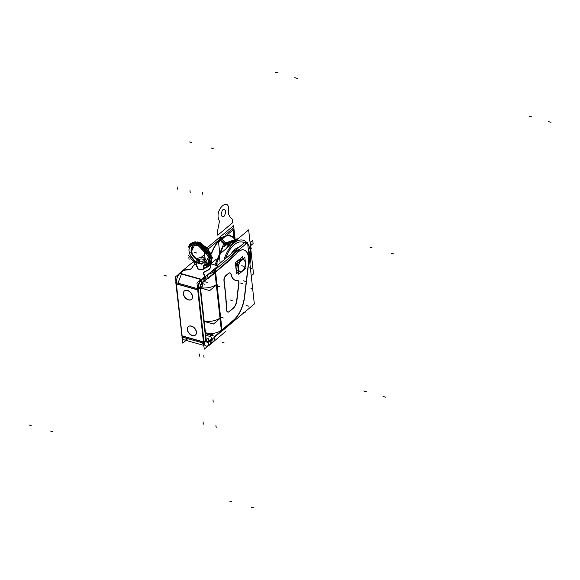 <?xml version="1.0" encoding="UTF-8"?>
<svg xmlns="http://www.w3.org/2000/svg" width="580" height="580" viewBox="0 0 580 580"><rect width="100%" height="100%" fill="white"/><g stroke="black" fill="none" stroke-linecap="round" stroke-linejoin="round"><path stroke-width="0.87" d="M203.341 257.94L204.892 256.643M204.646 259.361L205.146 258.941M213.317 270.128L213.368 270.599M212.73 271.063L210.656 272.208M200.499 287.977L209.743 290.58L216.811 284.657M216.238 284.657A13.123 6.815 173.7 0 1 200.579 287.716A13.123 6.815 173.7 0 0 216.238 284.657A13.123 6.815 173.7 0 1 200.579 287.716A13.123 6.815 173.7 0 0 216.238 284.657M208.684 273.861A13.123 6.815 -6.3 0 0 214.825 271.179A13.123 6.815 -6.3 0 1 208.684 273.861A13.123 6.815 -6.3 0 0 214.825 271.179A13.123 6.815 -6.3 0 1 208.684 273.861M220.661 332.021A13.123 6.815 -6.3 0 0 221.48 331.477A13.123 6.815 -6.3 0 1 220.661 332.021A13.123 6.815 -6.3 0 0 221.48 331.477A13.123 6.815 -6.3 0 1 220.661 332.021M215.47 270.73L215.521 271.208M214.883 271.679L207.85 274.558M214.368 273.354L215.02 272.912M215.651 272.397L215.702 272.875M215.064 273.368L212.737 274.717M215.398 271.36L215.644 272.361M216.166 271.846L208.445 278.32L207.901 278.168M214.433 272.694A13.123 6.815 -6.3 0 0 214.955 272.339A13.123 6.815 -6.3 0 1 214.433 272.694A13.123 6.815 -6.3 0 0 214.955 272.339A13.123 6.815 -6.3 0 1 214.433 272.694M215.564 272.1L227.636 261.986M215.593 271.846L236.176 253.75A15.747 8.272 -74.3 0 1 245.369 250.705A15.747 8.272 -74.3 0 1 248.465 262.921A15.747 8.272 105.7 0 0 243.992 249.994M234.878 253.177L233.957 252.916M236.517 253.641L227.048 262.479L236.517 253.641M239.504 249.298A15.747 8.272 -74.3 0 0 234.03 253.141L229.637 257.571L234.03 253.141A15.747 8.272 -74.3 0 1 239.504 249.298A15.747 8.272 -74.3 0 0 234.03 253.141L234.697 253.329L234.03 253.141A15.747 8.272 -74.3 0 1 239.504 249.298A15.747 8.272 -74.3 0 0 234.03 253.141L234.697 253.329M248.581 263.632A15.747 8.272 105.7 0 0 244.079 250.024A15.747 8.272 105.7 0 0 236.024 254.257M243.875 249.965A15.747 8.272 105.7 0 0 236.176 253.75A15.747 8.272 -74.3 0 1 245.369 250.705A15.747 8.272 -74.3 0 1 248.465 262.921A15.747 8.272 105.7 0 0 245.369 250.705A15.747 8.272 105.7 0 0 236.176 253.75A15.747 8.272 -74.3 0 1 245.369 250.705A15.747 8.272 -74.3 0 1 248.465 262.921M217.116 265.654L245.412 241.94L245.659 244.144M220.61 316.992A1.312 0.689 105.7 0 0 220.494 315.933M220.567 316.955A1.312 0.689 105.7 0 0 220.458 315.933A1.312 0.689 105.7 0 1 220.567 316.955A1.312 0.689 105.7 0 0 220.458 315.933A1.312 0.689 105.7 0 1 220.567 316.955A1.312 0.689 105.7 0 0 220.458 315.933M220.037 318.268A1.312 0.689 105.7 0 0 220.806 316.767M204.196 321.421L213.433 324.024L220.501 318.101M219.791 318.202A13.123 6.815 173.7 0 1 204.167 321.139A13.123 6.815 -6.3 0 0 219.791 318.202A13.123 6.815 173.7 0 1 204.167 321.139A13.123 6.815 173.7 0 0 219.791 318.202M200.905 257.578L204.653 254.439M217.355 285.657L217.167 286.252M217.123 285.737A1.312 0.689 105.7 0 0 217.014 284.715A1.312 0.689 105.7 0 1 217.123 285.737A1.312 0.689 105.7 0 0 217.014 284.715A1.312 0.689 105.7 0 1 217.123 285.737L217.123 285.737A1.312 0.689 105.7 0 0 217.014 284.715A1.312 0.689 105.7 0 1 217.159 285.773M217.29 284.932A1.312 0.689 105.7 0 0 216.971 284.577A1.312 0.689 105.7 0 0 216.347 284.86M214.701 270.077L221.487 331.535L254.344 304L247.566 242.549L214.701 270.077M217 284.584L215.637 272.288L217 284.584M248.385 263.581L244.485 296.387M244.419 296.931A23.62 12.412 -74.3 0 1 233.349 320.305A23.62 12.412 105.7 0 0 244.419 296.931A23.62 12.412 -74.3 0 1 233.349 320.305A23.62 12.412 105.7 0 0 244.419 296.931A23.62 12.412 105.7 0 1 233.349 320.305M233.03 320.573L221.988 329.824L220.632 317.507L221.988 329.824L220.632 317.507L221.988 329.824L233.03 320.573L221.988 329.824M220.451 315.853L217.181 286.23L220.451 315.853M235.436 280.307A15.747 8.272 105.7 0 0 237.14 280.408A15.747 8.272 -74.3 0 1 231.029 274.594A15.747 8.272 105.7 0 0 235.335 280.278M230.115 273.006A3.937 2.066 105.7 0 1 230.985 274.391A3.937 2.066 105.7 0 0 228.571 273.267A3.937 2.066 105.7 0 1 229.898 272.912M228.426 273.39A148.139 77.843 -74.3 0 1 225.83 275.565A148.139 77.843 105.7 0 0 228.426 273.39A148.139 77.843 -74.3 0 1 225.83 275.565A148.139 77.843 105.7 0 0 228.426 273.39A148.139 77.843 -74.3 0 1 225.83 275.565M225.692 275.681A3.937 2.066 105.7 0 0 223.902 280.336A3.937 2.066 105.7 0 1 225.692 275.681A3.937 2.066 105.7 0 0 223.902 280.336A3.937 2.066 105.7 0 1 225.692 275.681A3.937 2.066 105.7 0 0 223.902 280.336M223.945 280.887A303.949 159.718 -74.3 0 1 226.519 309.778A303.949 159.718 105.7 0 0 223.945 280.887A303.949 159.718 -74.3 0 1 226.519 309.778A303.949 159.718 105.7 0 0 223.945 280.887A303.949 159.718 -74.3 0 1 226.519 309.778M227.708 311.989A3.937 2.066 105.7 0 1 226.591 310.38A3.937 2.066 105.7 0 0 229.18 311.511A3.937 2.066 105.7 0 1 227.81 312.011M229.332 311.38A233.29 122.59 -74.3 0 1 232.834 308.43A233.29 122.59 105.7 0 0 229.332 311.38A233.29 122.59 -74.3 0 1 232.834 308.43A233.29 122.59 -74.3 0 0 229.332 311.38M232.971 308.313A7.873 4.14 105.7 0 0 236.742 300.266A7.873 4.14 105.7 0 1 232.971 308.313A7.873 4.14 105.7 0 0 236.742 300.266A7.873 4.14 105.7 0 1 232.971 308.313A7.873 4.14 105.7 0 0 236.742 300.266A277.559 145.848 -74.3 0 1 238.685 284.055A277.559 145.848 105.7 0 0 236.742 300.266A277.559 145.848 -74.3 0 1 238.685 284.055A277.559 145.848 105.7 0 0 236.742 300.266A277.559 145.848 -74.3 0 1 238.685 284.055M238.721 283.808A3.937 2.066 105.7 0 0 237.38 280.401A3.937 2.066 105.7 0 1 238.721 283.808A3.937 2.066 105.7 0 0 237.38 280.401A3.937 2.066 105.7 0 1 238.721 283.808A3.937 2.066 105.7 0 0 237.814 280.531M248.748 262.298L244.542 297.671M244.688 296.445A23.62 12.412 -74.3 0 1 233.232 320.624M221.973 330.071L233.783 320.174M222.568 329.817L214.839 336.291L205.545 333.674M205.516 333.406A13.123 6.815 -6.3 0 0 221.357 330.317A13.123 6.815 173.7 0 1 205.516 333.406A13.123 6.815 -6.3 0 0 221.357 330.317A13.123 6.815 -6.3 0 1 205.516 333.406M204.711 259.536L205.168 259.151M231.137 274.202A15.747 8.272 105.7 0 0 235.545 280.336A15.747 8.272 105.7 0 0 237.517 280.445M237.206 280.495A3.937 2.066 -74.3 0 1 237.8 280.502A3.937 2.066 -74.3 0 1 238.887 284.113M238.975 283.533A277.559 145.848 105.7 0 0 236.915 300.65M236.966 300.085A7.873 4.14 -74.3 0 1 233.037 308.48M233.327 308.255A233.29 122.59 105.7 0 0 229.245 311.692M229.528 311.438A3.937 2.066 -74.3 0 1 227.911 312.047A3.937 2.066 -74.3 0 1 226.722 309.604M226.758 310.423A303.949 159.718 105.7 0 0 224.076 280.387M224.185 281.155A3.937 2.066 -74.3 0 1 226.178 275.514M225.895 275.739A148.139 77.843 105.7 0 0 228.774 273.325M228.491 273.579A3.937 2.066 -74.3 0 1 230.1 272.97A3.937 2.066 -74.3 0 1 231.231 274.644M200.39 286.969L206.407 341.453M198.237 289.442L200.078 287.897L198.237 289.442L200.078 287.897L205.864 340.286L200.078 287.897L198.237 289.442L200.078 287.897L205.864 340.286L204.015 341.83L205.864 340.286L200.078 287.897L205.864 340.286L204.015 341.83M202.507 282.692L202.507 282.692A3.937 2.066 -74.3 0 0 200.535 288.231M215.238 268.366L216.369 268.685M218.508 269.287L202.05 283.076M205.044 279.06A5.249 2.726 173.7 0 1 204.225 280.756A5.249 2.726 173.7 0 0 204.298 277.856A5.249 2.726 173.7 0 1 204.225 280.756A15.747 8.178 173.7 0 1 203.928 281.017L201.934 282.685L203.928 281.017L203.609 278.117L203.928 281.09M203.696 277.32A5.249 2.726 -6.3 0 0 204.653 275.5A5.249 2.726 -6.3 0 0 203.768 274.195M204.66 275.609A5.249 2.726 -6.3 0 0 203.928 274.514A5.249 2.726 173.7 0 1 203.856 277.414A15.747 8.178 173.7 0 1 203.558 277.675A15.747 8.178 -6.3 0 0 203.856 277.414A5.249 2.726 -6.3 0 0 204.675 275.717M203.906 277.863L204.225 280.756A5.249 2.726 173.7 0 0 204.298 277.856A5.249 2.726 173.7 0 1 204.225 280.756L204.24 280.821M201.818 283.018L201.405 279.248L203.674 277.341L204.095 281.111M201.623 279.806L201.934 282.685L201.623 279.806L201.934 282.685L203.928 281.017L203.609 278.117L203.928 281.017L201.934 282.685L201.623 279.806L201.934 282.685L203.928 281.017L203.609 278.117L203.928 281.017A15.747 8.178 173.7 0 0 204.225 280.756A15.747 8.178 173.7 0 1 203.928 281.017A15.747 8.178 173.7 0 0 204.225 280.756M201.564 279.342L203.558 277.675A15.747 8.178 -6.3 0 0 203.856 277.414A15.747 8.178 173.7 0 1 203.558 277.675L201.564 279.342L203.558 277.675A15.747 8.178 -6.3 0 0 203.856 277.414A5.249 2.726 -6.3 0 0 203.928 274.514A5.249 2.726 173.7 0 1 203.856 277.414A5.249 2.726 -6.3 0 0 203.928 274.514M197.729 290.101L196.946 282.982L201.688 279.009M198.258 289.659L200.107 288.108M200.484 287.789L202.471 286.129L202.13 283.025M201.76 279.676L202.079 282.576M201.267 279.611A7.873 4.14 105.7 0 0 197.787 288.738A7.873 4.14 105.7 0 1 201.267 279.611A7.873 4.14 105.7 0 0 197.787 288.738A7.873 4.14 105.7 0 1 201.267 279.611M200.064 286.882A3.937 2.066 -74.3 0 1 201.651 282.96A3.937 2.066 105.7 0 0 200.064 286.882A3.937 2.066 -74.3 0 1 201.651 282.96A3.937 2.066 105.7 0 0 200.064 286.882M198.222 288.303L200.107 286.73M197.591 288.84L203.602 343.324L206.118 341.214M197.845 289.768L203.631 342.156M208.082 345.963L204.254 349.174L203.464 342.062L208.206 338.082L208.604 341.635L210.446 340.098A15.747 8.178 -6.3 0 0 210.75 339.837A5.249 2.726 -6.3 0 0 210.815 336.929A5.249 2.726 -6.3 0 1 210.75 339.837A5.249 2.726 -6.3 0 0 211.569 338.133M208.648 342.062L208.974 344.984L210.815 343.44L210.496 340.532L210.815 343.44A15.747 8.178 -6.3 0 0 211.12 343.179A5.249 2.726 -6.3 0 0 211.185 340.279A5.249 2.726 173.7 0 1 211.12 343.179A15.747 8.178 173.7 0 1 210.815 343.44L210.496 340.532L210.815 343.44A15.747 8.178 -6.3 0 0 211.12 343.179L210.801 340.286L211.12 343.179A5.249 2.726 -6.3 0 0 211.185 340.279A5.249 2.726 173.7 0 1 211.12 343.179A15.747 8.178 173.7 0 1 210.815 343.44L210.496 340.532M205.958 345.999A7.873 4.14 105.7 0 1 203.819 343.222A7.873 4.14 105.7 0 0 208.829 345.107L208.503 342.156M207.241 342.243A3.937 2.066 105.7 0 0 208.459 341.765A3.937 2.066 -74.3 0 1 206.154 341.381A3.937 2.066 105.7 0 0 207.024 342.207M208.706 345.441L208.292 341.671L210.569 339.764L210.982 343.534M208.575 342.149L225.025 328.36M210.591 335.095A3.842 1.994 173.7 0 0 210.678 336.813A3.842 1.994 173.7 0 1 210.591 335.095A3.842 1.994 -6.3 0 0 210.678 336.813A3.842 1.994 173.7 0 1 210.591 335.095A3.842 1.994 -6.3 0 0 210.264 335.943M210.656 336.618A5.249 2.726 173.7 0 1 211.548 337.923A5.249 2.726 173.7 0 1 210.583 339.742M211.939 341.482A5.249 2.726 173.7 0 1 211.12 343.179M210.446 335.059A3.842 1.994 -6.3 0 0 210.243 335.834A3.842 1.994 -6.3 0 0 210.931 336.813M210.272 336.052A3.842 1.994 -6.3 0 0 210.438 336.523M208.945 345.492L225.395 331.709M208.974 344.984L210.815 343.44L208.974 344.984L210.815 343.44L208.974 344.984L209.402 345.107A7.873 4.14 105.7 0 1 206.386 346.115A7.873 4.14 105.7 0 1 204.037 342.055L181.685 335.762M181.968 336.001L182.758 343.121L186.028 340.38M187.333 339.053A7.873 4.14 -74.3 0 1 182.323 337.168A7.873 4.14 -74.3 0 0 187.333 339.053A7.873 4.14 -74.3 0 1 182.323 337.168A7.873 4.14 -74.3 0 0 187.333 339.053M206.27 340.192A3.937 2.066 105.7 0 0 207.451 342.33A3.937 2.066 105.7 0 0 209.032 341.758L208.604 341.635L210.446 340.098A15.747 8.178 -6.3 0 0 210.75 339.837A5.249 2.726 -6.3 0 0 210.815 336.929A5.249 2.726 -6.3 0 1 210.75 339.837A15.747 8.178 -6.3 0 1 210.446 340.098L208.604 341.635M208.851 341.874L206.777 341.286M182.113 337.263L176.095 282.786M182.135 336.095L203.471 342.106L182.135 336.095L176.356 283.714L197.686 289.724L176.356 283.714L197.686 289.724L176.356 283.714L182.135 336.095L203.471 342.106L182.135 336.095L176.356 283.714M176.233 284.048L175.45 276.928L180.191 272.955M176.291 282.677A7.873 4.14 -74.3 0 1 179.771 273.557A7.873 4.14 -74.3 0 0 176.291 282.677A7.873 4.14 -74.3 0 1 179.771 273.557A7.873 4.14 -74.3 0 0 176.291 282.677A7.873 4.14 -74.3 0 1 179.655 273.666M179.909 273.195L182.185 271.288M180.076 273.289L201.362 279.285L180.076 273.289L182.062 271.621A15.747 8.178 173.7 0 1 182.236 271.476A15.747 8.178 -6.3 0 0 182.062 271.621A15.747 8.178 173.7 0 1 182.236 271.476A15.747 8.178 -6.3 0 0 182.062 271.621L180.076 273.289L182.062 271.621L180.076 273.289L201.362 279.285L180.076 273.289L182.062 271.621M187.753 269.685A5.249 2.726 -6.3 0 0 182.207 271.266M187.529 269.896A5.249 2.726 -6.3 0 0 182.381 271.368A5.249 2.726 173.7 0 1 187.529 269.896A5.249 2.726 -6.3 0 0 182.381 271.368A5.249 2.726 173.7 0 1 187.529 269.896A5.249 2.726 -6.3 0 0 182.381 271.368M187.26 269.671A3.842 1.994 -6.3 0 0 191.929 267.815M187.775 269.896A3.842 1.994 -6.3 0 0 191.813 268.286A3.842 1.994 -6.3 0 1 187.775 269.896A3.842 1.994 -6.3 0 0 191.813 268.286A3.842 1.994 -6.3 0 1 187.775 269.896A3.842 1.994 -6.3 0 0 191.523 268.62M191.792 268.076L192.749 266.365M191.886 268.163L192.517 267.039M206.458 270.795A9.186 4.771 -6.3 0 0 210.547 266.191A9.186 4.771 -6.3 0 0 210.083 264.973M208.235 263.465A9.186 4.771 -6.3 0 0 204.994 262.508M194.844 264.4A9.186 4.771 -6.3 0 0 192.495 266.858M210.555 266.3A9.186 4.771 -6.3 0 0 210.004 265.046A9.186 4.771 173.7 0 1 207.038 270.751A9.186 4.771 -6.3 0 0 210.569 266.409M208.14 263.617A9.186 4.771 -6.3 0 0 205.015 262.718A9.186 4.771 173.7 0 1 208.14 263.617A9.186 4.771 -6.3 0 0 205.015 262.718A9.186 4.771 173.7 0 1 208.14 263.617A9.186 4.771 -6.3 0 0 205.015 262.718M195.011 264.531A9.186 4.771 -6.3 0 0 192.698 266.713A9.186 4.771 173.7 0 1 195.011 264.531A9.186 4.771 -6.3 0 0 192.698 266.713A9.186 4.771 173.7 0 1 195.011 264.531A9.186 4.771 -6.3 0 0 192.698 266.713M192.625 262.283L179.329 273.434L201.68 279.727L218.138 265.937L210.975 263.922M204.957 262.232L208.394 263.197M205.059 271.715L207.038 270.751A9.186 4.771 -6.3 0 0 210.004 265.046A9.186 4.771 173.7 0 1 207.038 270.751L205.059 271.715L207.038 270.751A9.186 4.771 -6.3 0 0 210.004 265.046M204.856 271.817A3.842 1.994 -6.3 0 0 203.79 274.391A3.842 1.994 -6.3 0 1 204.856 271.817A3.842 1.994 -6.3 0 0 203.79 274.391A3.842 1.994 -6.3 0 1 204.856 271.817A3.842 1.994 -6.3 0 0 203.37 273.521M197.338 267.322A4.198 2.182 -6.3 0 0 199.542 269.519A4.198 2.182 -6.3 0 0 204.501 268.663A4.198 2.182 -6.3 0 1 199.542 269.519A4.198 2.182 -6.3 0 1 197.338 267.322A4.198 2.182 -6.3 0 0 199.542 269.519A4.198 2.182 -6.3 0 0 204.501 268.663A4.198 2.182 -6.3 0 1 199.542 269.519A4.198 2.182 -6.3 0 1 197.338 267.322M176.378 283.924L197.707 289.935M197.874 289.978L198.302 290.101A7.873 4.14 -74.3 0 1 202.137 279.35L202.137 279.35M175.863 282.562A7.873 4.14 -74.3 0 1 175.921 281.235M178.517 274.355A7.873 4.14 -74.3 0 1 179.343 273.434M179.684 273.18L181.75 273.76M181.453 274.028L177.973 283.156M178.031 284.185L175.965 283.606M181.823 337.024L204.174 343.324L198.164 288.84L175.805 282.547L182.091 337.103M203.747 343.2L204.174 343.324M195.504 334.993A5.51 3.712 -130 0 0 196.475 332.043A5.51 3.712 -130 0 0 193.227 326.939A5.51 3.712 -130 0 0 188.42 326.547A5.51 3.712 -130 0 0 187.449 329.498A5.51 3.712 -130 0 0 192.48 335.45A5.51 3.712 -130 0 0 196.475 332.043A5.51 3.712 -130 0 0 191.444 326.09A5.51 3.712 -130 0 0 187.449 329.498A5.51 3.712 -130 0 0 194.351 335.552M184.411 290.928A5.51 3.712 -130 0 0 183.512 293.821A5.51 3.712 -130 0 0 186.76 298.925A5.51 3.712 -130 0 0 191.567 299.316A5.51 3.712 -130 0 0 192.538 296.365A5.51 3.712 -130 0 0 187.507 290.413A5.51 3.712 -130 0 0 183.512 293.821A5.51 3.712 -130 0 0 188.543 299.78A5.51 3.712 -130 0 0 192.538 296.365A5.51 3.712 -130 0 0 189.283 291.262A5.51 3.712 -130 0 0 184.483 290.87M181.895 337.045A7.873 4.14 105.7 0 0 182.185 337.937M203.826 345.339L202.137 342.751M201.956 341.678L204.022 342.265M206.175 346.05A7.873 4.14 105.7 0 0 208.829 345.107A7.873 4.14 105.7 0 1 203.819 343.222A7.873 4.14 105.7 0 0 208.829 345.107A7.873 4.14 105.7 0 1 203.819 343.222M196.294 331.869A5.51 3.712 50 0 1 195.358 335.117A5.51 3.712 50 0 1 190.421 334.624A5.51 3.712 50 0 1 187.282 329.331M187.347 329.918A5.51 3.712 50 0 1 188.282 326.663A5.51 3.712 50 0 1 193.22 327.156A5.51 3.712 50 0 1 196.359 332.456M192.415 296.779A5.51 3.712 -130 0 0 189.283 291.479A5.51 3.712 -130 0 0 184.338 290.986A5.51 3.712 -130 0 0 183.41 294.241M183.345 293.654A5.51 3.712 -130 0 0 186.485 298.946A5.51 3.712 -130 0 0 191.422 299.439A5.51 3.712 -130 0 0 192.35 296.192M207.212 270.439L204.631 271.694M205.037 271.505A3.842 1.994 -6.3 0 0 203.355 273.419A3.842 1.994 -6.3 0 0 204.044 274.398M203.377 273.63A3.842 1.994 -6.3 0 0 203.544 274.101M205.219 267.808A4.198 2.182 173.7 0 1 204.696 268.293M205.001 268.047A4.198 2.182 173.7 0 1 200.412 269.41A4.198 2.182 173.7 0 1 197.243 267.663A4.198 2.182 173.7 0 1 197.316 267.112M197.265 267.873A4.198 2.182 -6.3 0 0 199.926 269.577A4.198 2.182 -6.3 0 0 204.356 268.75M238.46 272.042L236.553 273.644L235.35 262.733L242.657 256.606L242.904 258.81M237.93 271.063A6.17 3.241 -74.3 0 1 236.111 266.205A6.17 3.241 -74.3 0 1 239.025 259.883L240.968 260.427L239.025 259.883A6.17 3.241 -74.3 0 1 241.983 259.579A6.17 3.241 105.7 0 0 239.025 259.883A6.17 3.241 105.7 0 0 236.082 266.59A6.17 3.241 105.7 0 0 238.358 271.121A6.17 3.241 -74.3 0 1 236.082 266.59A6.17 3.241 -74.3 0 1 239.025 259.883A6.17 3.241 -74.3 0 1 241.28 259.188M238.605 260.021L240.736 260.623M241.164 260.739A6.17 3.241 -74.3 0 1 243.636 259.847A6.17 3.241 -74.3 0 1 245.434 264.893A6.17 3.241 -74.3 0 1 242.317 271.201M240.185 271.694A6.17 3.241 105.7 0 0 242.331 270.969A6.17 3.241 105.7 0 0 245.21 264.958A6.17 3.241 105.7 0 0 243.745 259.912M243.426 259.789A6.17 3.241 105.7 0 0 241.179 260.485A6.17 3.241 105.7 0 0 238.264 266.807A6.17 3.241 105.7 0 0 240.084 271.665M239.04 259.651L241.179 260.253M242.759 270.831A6.17 3.241 -74.3 0 1 240.287 271.723A6.17 3.241 -74.3 0 1 238.489 266.684A6.17 3.241 -74.3 0 1 241.606 260.369M245.492 263.414L246.014 268.119L238.699 274.246L237.495 263.342L244.811 257.208L245.376 262.341M241.179 260.485A6.17 3.241 105.7 0 0 238.264 268.656A6.17 3.241 105.7 0 0 242.331 270.969A6.17 3.241 105.7 0 0 245.246 262.805A6.17 3.241 105.7 0 0 241.179 260.485A6.17 3.241 105.7 0 0 238.264 268.656A6.17 3.241 105.7 0 0 242.331 270.969A6.17 3.241 105.7 0 0 245.246 262.805A6.17 3.241 105.7 0 0 241.179 260.485A6.17 3.241 105.7 0 0 238.264 268.656A6.17 3.241 105.7 0 0 242.331 270.969A6.17 3.241 105.7 0 0 245.246 262.805A6.17 3.241 105.7 0 0 241.179 260.485A6.17 3.241 105.7 0 0 238.264 268.656A6.17 3.241 105.7 0 0 242.331 270.969A6.17 3.241 105.7 0 0 245.246 262.805A6.17 3.241 105.7 0 0 241.179 260.485M218.29 238.924L218.29 238.924A1.312 0.841 46.7 0 1 219.95 239.482A25.759 13.536 -74.3 0 1 235.168 239.663M234.994 239.75A25.44 13.369 105.7 0 0 234.088 238.554A25.44 13.369 105.7 0 1 234.994 239.75A25.44 13.369 105.7 0 0 234.088 238.554A25.44 13.369 105.7 0 1 234.994 239.75A25.44 13.369 105.7 0 0 234.088 238.554M229.383 244.376A7.221 4.865 50 0 1 220.886 238.648A7.221 4.865 50 0 0 229.383 244.376A7.221 4.865 50 0 1 221.016 238.945A7.221 4.865 -130 0 0 229.383 244.376A7.221 4.865 50 0 1 221.016 238.945A25.44 13.369 105.7 0 1 233.936 238.387A25.44 13.369 105.7 0 0 221.016 238.945A25.44 13.369 105.7 0 1 233.936 238.387A25.44 13.369 105.7 0 0 221.016 238.945A25.44 13.369 105.7 0 0 211.468 253.989A25.44 13.369 105.7 0 1 221.016 238.945A7.221 4.865 -130 0 0 229.383 244.376A7.221 4.865 50 0 1 221.016 238.945A25.44 13.369 105.7 0 0 211.468 253.989A25.44 13.369 105.7 0 1 221.016 238.945A25.44 13.369 105.7 0 0 211.468 253.989M220.857 238.67A1.312 0.884 -130 0 0 219.225 238.09L219.225 238.09A1.312 0.884 50 0 1 220.857 238.67A1.312 0.884 -130 0 0 219.225 238.09A1.312 0.884 50 0 1 220.857 238.67A1.312 0.884 -130 0 0 219.225 238.09A1.312 0.884 50 0 1 220.857 238.67A1.312 0.884 50 0 0 219.225 238.09L229.535 235.016L233.493 237.445L235.183 239.656M220.182 237.336A1.312 0.928 53.7 0 1 221.777 237.945M235.161 239.627L233.617 225.62L207.451 247.537M204.696 249.85L204.189 250.277L205.226 259.68M205.53 262.392L205.4 261.225M233.849 237.829L232.812 228.411L224.953 234.994M219.805 239.308L208.51 248.776M234.269 240.171L234.059 238.279M234.153 250.045A17.32 9.106 -74.3 0 1 238.851 247.435M230.963 254.054A17.32 9.106 -74.3 0 1 235.386 249.016M233.421 245.427A22.968 12.071 -74.3 0 1 242.614 242.106A22.968 12.071 -74.3 0 1 244.311 242.868A22.968 12.071 105.7 0 0 234.226 244.702A22.968 12.071 -74.3 0 1 244.311 242.868A22.968 12.071 105.7 0 0 234.226 244.702A22.968 12.071 105.7 0 0 225.482 258.644A22.968 12.071 -74.3 0 1 235.052 244.057M248.167 248.037A22.968 12.071 -74.3 0 1 249.444 259.579M242.607 242.106A22.968 12.071 105.7 0 0 234.226 244.702A22.968 12.071 -74.3 0 1 244.311 242.868M220.182 263.081L219.24 254.511L248.661 229.854L253.525 273.919L251.234 275.833M249.915 263.864A24.933 13.101 105.7 0 0 247.696 243.745A24.933 13.101 105.7 0 1 249.915 263.864A24.933 13.101 105.7 0 0 247.696 243.745A24.933 13.101 105.7 0 1 249.915 263.864A24.933 13.101 105.7 0 0 247.696 243.745M247.094 242.94A24.933 13.101 105.7 0 0 234.044 243.035A24.933 13.101 105.7 0 1 247.094 242.94A24.933 13.101 105.7 0 0 234.044 243.035A24.933 13.101 105.7 0 1 247.094 242.94A24.933 13.101 105.7 0 0 234.044 243.035A24.933 13.101 105.7 0 0 223.996 259.891A24.933 13.101 105.7 0 1 234.044 243.035A24.933 13.101 105.7 0 0 223.996 259.891A24.933 13.101 105.7 0 1 234.044 243.035A24.933 13.101 105.7 0 0 223.996 259.891M225.482 258.644A22.968 12.071 -74.3 0 1 234.226 244.702A22.968 12.071 -74.3 0 0 225.482 258.644A22.968 12.071 -74.3 0 1 234.226 244.702M248.167 248.051A22.968 12.071 -74.3 0 1 249.444 259.557A22.968 12.071 105.7 0 0 248.167 248.051A22.968 12.071 -74.3 0 1 249.444 259.557A22.968 12.071 105.7 0 0 248.167 248.051M226.439 248.479L231.188 242.556A1.312 0.841 46.7 0 1 232.841 243.107M233.776 242.331A1.312 0.884 -130 0 0 232.123 241.722L232.123 241.722A1.312 0.884 50 0 1 233.776 242.331A1.312 0.884 -130 0 0 232.123 241.722A1.312 0.884 50 0 1 233.776 242.331A1.312 0.884 -130 0 0 232.123 241.722A1.312 0.884 50 0 1 233.776 242.331A1.312 0.884 50 0 0 232.123 241.722L238.322 238.525M233.08 240.968A1.312 0.928 53.7 0 1 234.675 241.577M226.316 248.581A25.759 13.536 -74.3 0 1 232.921 241.055A7.221 5.089 53.7 0 1 232.906 241.099M229.876 243.817A7.221 5.089 53.7 0 1 221.806 237.923A25.759 13.536 -74.3 0 0 211.316 253.598M234.581 239.982A25.759 13.536 -74.3 0 0 231.087 242.592A7.221 4.618 46.7 0 1 231.072 242.665M228.861 244.992A7.221 4.618 46.7 0 1 219.972 239.46M234.255 249.958A3.284 2.103 53.3 0 1 234.951 250.705M235.038 250.632L234.305 249.907L235.038 250.632A3.284 2.211 -130 0 0 234.305 249.907A3.284 2.211 50 0 1 235.038 250.632A3.284 2.211 -130 0 0 234.305 249.907A3.284 2.211 50 0 1 235.038 250.632A3.284 2.211 50 0 0 234.305 249.907M234.356 249.864A3.284 2.313 46.5 0 1 235.125 250.567M198.085 261.587A4.067 2.11 -6.3 0 0 202.463 261.45A4.067 2.11 -6.3 0 0 204.631 259.274A4.067 2.11 -6.3 0 0 202.681 257.73M198.447 263.088A4.067 2.11 173.7 0 0 203.232 262.638A4.067 2.11 173.7 0 0 204.551 260.123A4.067 2.11 173.7 0 1 203.232 262.638A4.067 2.11 173.7 0 1 198.447 263.088A4.067 2.11 -6.3 0 0 203.232 262.638A4.067 2.11 -6.3 0 0 204.551 260.123A4.067 2.11 173.7 0 1 203.232 262.638A4.067 2.11 173.7 0 1 198.447 263.088A4.067 2.11 -6.3 0 0 202.732 262.849A4.067 2.11 -6.3 0 0 204.791 260.71M204.472 260.021A4.067 2.11 -6.3 0 0 203.051 259.231A4.067 2.11 -6.3 0 0 197.475 260.173A4.067 2.11 173.7 0 1 203.051 259.231A4.067 2.11 173.7 0 1 204.515 260.072A4.067 2.11 -6.3 0 0 203.051 259.231A4.067 2.11 173.7 0 1 204.515 260.072A4.067 2.11 173.7 0 0 203.051 259.231A4.067 2.11 -6.3 0 0 197.475 260.173A4.067 2.11 173.7 0 1 203.051 259.231A4.067 2.11 173.7 0 0 197.475 260.173M203.101 257.853A4.067 2.11 -6.3 0 0 196.613 259.644M196.954 262.196A4.067 2.11 -6.3 0 0 198.099 262.979A4.067 2.11 173.7 0 1 196.954 262.196A4.067 2.11 -6.3 0 0 198.099 262.979A4.067 2.11 173.7 0 1 196.954 262.196A4.067 2.11 173.7 0 0 198.099 262.979M197.287 259.006C196.214 260.601 196.207 260.558 197.273 258.89L197.287 259.006C196.214 260.601 196.207 260.558 197.273 258.89M195.656 261.464L194.764 262.211L201.84 264.204L206.734 260.108L204.66 259.521M204.834 268.504A2.363 1.24 105.7 0 0 205.516 267.743M205.987 264.777A2.363 1.24 105.7 0 0 205.393 264.118A2.363 1.24 105.7 0 0 204.392 264.516M205.03 264.023L204.327 264.328L203.703 268.547M204.675 264.277A2.363 1.24 105.7 0 0 203.435 266.684A2.363 1.24 105.7 0 0 204.117 268.663A2.363 1.24 105.7 0 0 205.117 268.264M196.874 263.124A2.363 1.24 105.7 0 0 197.04 266.669L197.273 266.735M190.95 250.176L191.893 250.444L191.03 251.125M191.668 257.665L195.039 261.986M195.525 262.428L196.736 263.392M211.903 262.073L207.879 248.182L194.481 241.932M207.357 267.075L209.025 265.843L210.707 263.081L207.894 250.727L196.374 242.948C195.54 244.347 195.663 244.912 196.729 244.651M203.507 267.945L206.175 267.568L208.582 266.249L209.467 253.793L197.483 243.317L197.679 245.108L197.483 243.317L209.481 253.815L208.561 266.271L210.685 263.146C213.237 259.13 208.887 246.797 197.823 243.216M196.656 263.574L195.083 262.298M194.88 262.117L190.769 256.28M190.602 243.643L198.744 242.338L207.633 248.211L212.157 257.745L209.771 265.256L212.149 257.723L207.633 248.211L198.766 242.346L190.631 243.622L188.203 247.247M191.262 247.921L192.473 255.36L198.65 260.768M196.301 242.962L194.314 243.005M199.223 260.949C198.266 262.32 198.345 262.878 199.455 262.624M196.142 243.071L191.175 244.405M198.498 260.891L191.552 253.938L192.567 245.978L191.552 253.931L198.498 260.891L191.545 253.91L192.596 245.956L191.545 253.91L198.498 260.891L191.545 253.91L192.596 245.956M195.982 243.295L189.334 247.174L189.102 248.001M194.713 245.036L190.776 252.423L198.244 261.087M199.745 261.863L199.389 260.957L198.817 261.268M199.274 260.942L199.469 261.848L198.78 260.986L199.165 260.891M198.2 242.353L197.265 243.194L198.215 242.353M209.286 265.56L210.453 253.039L198.23 242.476M198.092 242.447L188.232 247.167M205.023 267.837L210.185 263.769L209.931 255.649L195.996 243.274M203.899 265.205L207.466 264.422M189.711 254.076L196.548 263.864M203.522 266.198L208.778 262.312M196.098 243.121L206.35 248.624L211.207 259.521L210.736 263.001M199.716 261.297L199.578 260.036L197.918 261.341L198.186 263.712M198.78 260.986L198.976 262.769L198.78 260.986L198.976 262.769L198.78 260.986L199.469 261.848M227.2 262.117L236.176 253.75L227.2 262.117M237.14 280.408A15.747 8.272 -74.3 0 1 231.029 274.594A15.747 8.272 105.7 0 0 237.14 280.408A15.747 8.272 -74.3 0 1 231.029 274.594M226.591 310.38A3.937 2.066 105.7 0 0 229.18 311.511A3.937 2.066 105.7 0 1 226.591 310.38A3.937 2.066 105.7 0 0 229.18 311.511M230.985 274.391A3.937 2.066 105.7 0 0 228.571 273.267A3.937 2.066 105.7 0 1 230.985 274.391A3.937 2.066 105.7 0 0 228.571 273.267M211.294 263.414L216.456 259.093L211.294 263.414M215.919 265.19L217.406 263.943L215.919 265.19M223.336 317.978L221.19 317.376L223.336 317.978M219.893 286.759L217.746 286.157L219.893 286.759M213.222 402.071L212.976 399.837L213.222 402.071M202.587 192.553L202.833 194.786L202.587 192.553M230.057 299.933L232.21 300.541M250.93 288.289L253.076 288.898M393.653 253.931L391.5 253.329M551 122.315L548.441 121.597M246.696 305.638L248.842 306.24M253.322 507.768L251.176 507.166M385.606 397.155L383.047 396.43M243.179 312.257L245.325 312.859M52.642 431.622L50.496 431.02M240.569 282.996L242.715 283.598M213.259 148.625L211.106 148.016M297.33 78.401L294.77 77.677M243.23 280.763L245.383 281.365M372.157 247.877L370.011 247.276M531.657 116.87L529.091 116.145M231.826 501.714L229.68 501.113M366.263 391.703L363.704 390.985M31.146 425.568L29 424.966M191.762 142.564L189.609 141.962M277.987 72.95L275.427 72.232M206.154 341.381A3.937 2.066 105.7 0 0 208.459 341.765A3.937 2.066 -74.3 0 1 206.154 341.381A3.937 2.066 105.7 0 0 208.459 341.765M187.449 329.498A5.51 3.712 -130 0 0 192.48 335.45A5.51 3.712 -130 0 0 196.475 332.043A5.51 3.712 -130 0 0 191.444 326.09A5.51 3.712 -130 0 0 187.449 329.498A5.51 3.712 -130 0 0 192.48 335.45A5.51 3.712 -130 0 0 196.475 332.043A5.51 3.712 -130 0 0 191.444 326.09A5.51 3.712 -130 0 0 187.449 329.498A5.51 3.712 -130 0 0 192.48 335.45A5.51 3.712 -130 0 0 196.475 332.043A5.51 3.712 -130 0 0 191.444 326.09A5.51 3.712 -130 0 0 187.449 329.498M192.538 296.365A5.51 3.712 -130 0 0 187.507 290.413A5.51 3.712 -130 0 0 183.512 293.821A5.51 3.712 -130 0 0 188.543 299.78A5.51 3.712 -130 0 0 192.538 296.365A5.51 3.712 -130 0 0 187.507 290.413A5.51 3.712 -130 0 0 183.512 293.821A5.51 3.712 -130 0 0 188.543 299.78A5.51 3.712 -130 0 0 192.538 296.365A5.51 3.712 -130 0 0 187.507 290.413A5.51 3.712 -130 0 0 183.512 293.821A5.51 3.712 -130 0 0 188.543 299.78A5.51 3.712 -130 0 0 192.538 296.365M218.537 242.128L233.399 229.673L234.537 240.011L233.399 229.673L234.537 240.011L233.399 229.673L218.537 242.128L233.399 229.673L218.537 242.128L219.849 254.004L218.537 242.128M230.006 241.643L223.771 246.87L230.006 241.643M164.691 275.435L166.837 276.044L164.691 275.435M202.181 283.504L204.965 284.287M230.057 216.862L232.246 219.305L232.631 222.749L217.768 235.204L217.399 231.746L219.465 221.4L218.747 219.552C214.614 208.93 229.948 196.083 228.658 211.243L228.433 213.889L230.057 216.862L232.246 219.305L232.631 222.749L217.768 235.204L217.399 231.746L219.465 221.4L218.747 219.552C214.614 208.93 229.948 196.083 228.658 211.243L228.433 213.889L230.057 216.862L232.246 219.305L232.631 222.749L217.768 235.204L217.399 231.746L219.465 221.4L218.747 219.552C214.614 208.93 229.948 196.083 228.658 211.243L228.433 213.889L230.057 216.862L232.246 219.305L232.631 222.749L217.768 235.204L217.399 231.746L219.465 221.4L218.747 219.552C214.614 208.93 229.948 196.083 228.658 211.243L228.433 213.889L230.057 216.862M225.823 211.048C223.728 207.77 222.14 209.105 221.067 215.035C223.155 218.305 224.743 216.978 225.823 211.048C223.728 207.77 222.14 209.105 221.067 215.035C223.155 218.305 224.743 216.978 225.823 211.048C223.728 207.77 222.14 209.105 221.067 215.035C223.155 218.305 224.743 216.978 225.823 211.048C223.728 207.77 222.14 209.105 221.067 215.035C223.155 218.305 224.743 216.978 225.823 211.048M189.993 190.559L190.24 192.792M188.848 257.614L189.094 259.847M205.559 276.479L205.835 278.98M251.329 248.748L250.799 249.197L251.329 248.748L250.799 249.197L251.329 248.748L250.444 246.029L251.329 248.748M251.111 245.275L250.749 241.925L252.735 240.258L253.105 243.607L251.111 245.275L250.749 241.925L252.735 240.258L253.105 243.607L251.111 245.275L250.749 241.925L252.735 240.258L253.105 243.607L251.111 245.275L250.749 241.925L252.735 240.258L253.105 243.607L251.111 245.275M216.188 427.786L215.941 425.553M214.281 337.364L214.52 339.532M212.722 338.676L212.99 341.156M203.297 424.154L203.051 421.928M204.037 357.439L203.79 355.214M224.213 342.961L222.06 342.352L224.213 342.961M210.75 336.668L205.719 335.255M193.147 258.825L193.394 261.058M177.11 186.927L177.357 189.16M203.928 281.496L207.19 282.416M212.976 334.805L205.436 332.681M207.386 274.949L207.625 277.11M205.827 276.254L206.103 278.733M199.737 356.229L199.491 354.003M239.025 259.883A6.17 3.241 105.7 0 1 241.983 259.579A6.17 3.241 105.7 0 0 239.025 259.883L240.968 260.427L239.025 259.883A6.17 3.241 105.7 0 0 236.082 266.59A6.17 3.241 105.7 0 0 238.358 271.121A6.17 3.241 -74.3 0 1 236.082 266.59A6.17 3.241 -74.3 0 1 239.025 259.883L240.968 260.427M194.699 252.474L196.852 253.076L194.699 252.474M243.905 266.336L241.758 265.727L243.905 266.336M214.905 265.031L223.822 243.614L237.256 238.793L223.822 243.614L214.905 265.031L223.822 243.614L237.256 238.793L223.822 243.614L214.905 265.031M234.726 239.902L223.068 246.522L215.941 265.321L223.068 246.522L234.726 239.902L223.068 246.522L215.941 265.321L223.068 246.522L234.726 239.902L223.068 246.522L215.941 265.321L223.068 246.522L234.726 239.902L223.068 246.522L215.941 265.321L223.068 246.522L234.726 239.902M233.936 238.387A25.44 13.369 105.7 0 0 221.016 238.945M251.343 268.431L249.19 267.822L251.343 268.431M203.58 265.981L208.901 256.534L197.679 245.108L197.483 243.317L197.679 245.108L208.901 256.534L203.58 265.981L208.901 256.534L197.679 245.108L197.483 243.317L209.597 254.069L208.256 266.51L209.597 254.069L197.483 243.317L209.597 254.069L208.256 266.51M204.03 264.98L207.749 264.132L204.03 264.98L207.749 264.132L205.806 264.806M209.438 265.524L212.179 257.984L207.625 248.204L198.483 242.273L190.283 243.926L198.483 242.273L207.625 248.204L212.179 257.984L209.438 265.524L212.179 257.984L207.625 248.204L198.483 242.273L190.283 243.926M204.885 277.602L205.066 279.27M211.961 341.692L211.722 339.51M211.729 339.59L211.946 341.569M203.834 345.397L184.027 339.822M244.521 242.65L242.454 242.063M204.624 265.8L206.56 265.118L208.039 263.762L209.032 258.238L203.95 249.095L197.142 245.159M188.565 255.526L196.337 265.502M189.776 246.174L188.899 250.067L189.573 253.714L191.661 257.65L194.735 260.812L198.07 262.682L194.742 260.819L191.654 257.643L189.617 253.823L188.899 249.98L189.776 246.174M197.338 245.21L192.43 246.101M189.334 247.174L191.262 244.332M192.749 245.833L191.364 247.66M191.161 251.843L192.408 255.04L194.409 257.767L198.694 260.732M191.349 247.682L191.023 248.921M191.219 244.368L194.394 242.991L196.33 242.955M209.119 265.742L210.902 264.031L212.309 257.375L201.035 242.918L197.243 241.882M195.699 241.817L192.335 242.556L189.5 244.789M205.559 264.842L207.756 264.118L204.117 264.857M195.119 261.913L192.183 258.325L194.887 261.689M204.551 265.814L206.444 265.183L208.771 262.334M195.757 262.493L196.772 263.305"/></g></svg>
